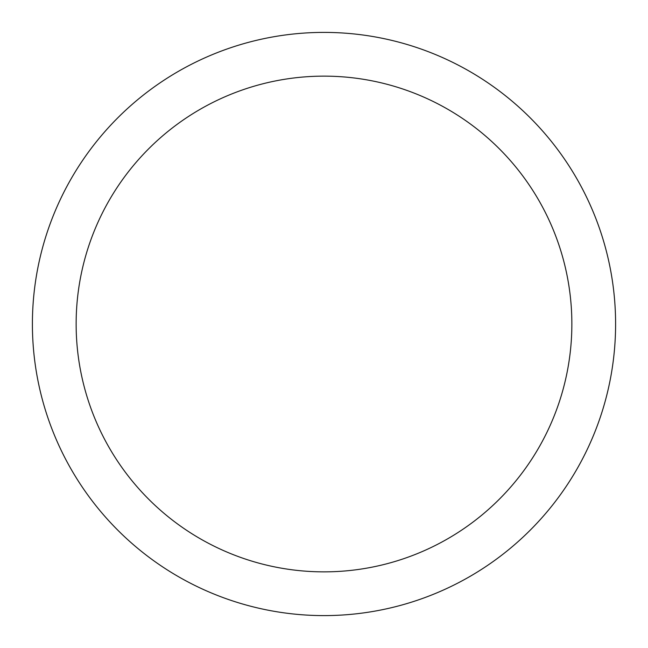 <?xml version="1.0" encoding="UTF-8"?>
<svg xmlns="http://www.w3.org/2000/svg" width="648" height="648" viewBox="0 0 648 648"><rect width="100%" height="100%" fill="white"/><g stroke="black" fill="none" stroke-linecap="round" stroke-linejoin="round"><path stroke-width="0.97" d="M571.86 324A247.86 247.86 0 0 0 324 76.14A247.86 247.86 0 0 0 76.14 324A247.86 247.86 0 0 0 324 571.86A247.86 247.86 0 0 0 571.86 324M615.6 324A291.6 291.6 0 0 0 324 32.4A291.6 291.6 0 0 0 32.4 324A291.6 291.6 0 0 0 324 615.6A291.6 291.6 0 0 0 615.6 324"/></g></svg>
